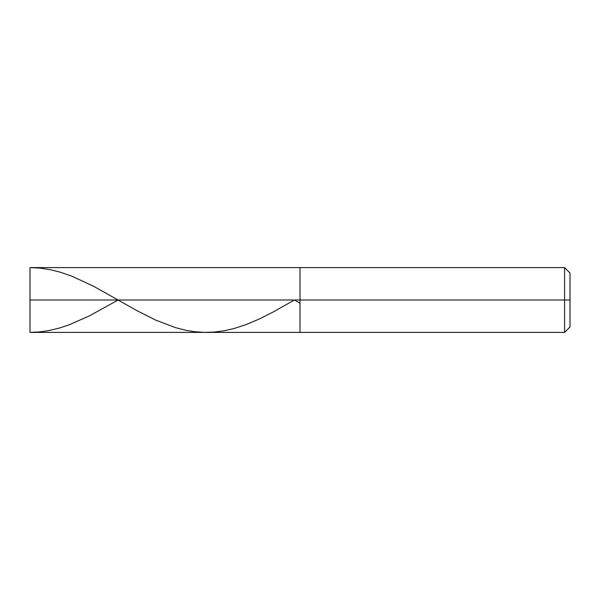 <?xml version="1.0" encoding="UTF-8"?>
<svg xmlns="http://www.w3.org/2000/svg" width="600" height="600" viewBox="0 0 600 600"><rect width="100%" height="100%" fill="white"/><g stroke="black" fill="none" stroke-linecap="round" stroke-linejoin="round"><path stroke-width="0.9" d="M300 300L300 332.4L300 267.6L300 332.4L300 300L564.6 300L564.6 332.4L564.6 267.6L564.6 300L564.6 267.6L564.6 300L570 300L570 327L570 273L570 300L300 300L300 267.6L300 300L30 300L30 332.4L30 300L300 300M30 300L30 267.6L30 332.4L39.165 331.972L48.323 330.69L59.1 328.14L68.805 324.96L89.28 315.945L118.148 300M570 273L564.6 267.6L30 267.6L39.697 268.08L50.483 269.73L60.72 272.332L72.037 276.27L93.593 286.267L137.243 310.815L155.572 320.04L175.507 327.645L185.745 330.255L193.83 331.605L204.075 332.377L213.772 332.115L224.01 330.803L233.715 328.612L245.572 324.788L259.043 319.118L273.053 312.06L294.45 300L300 303.195M570 327L564.6 332.4L30 332.4"/></g></svg>
